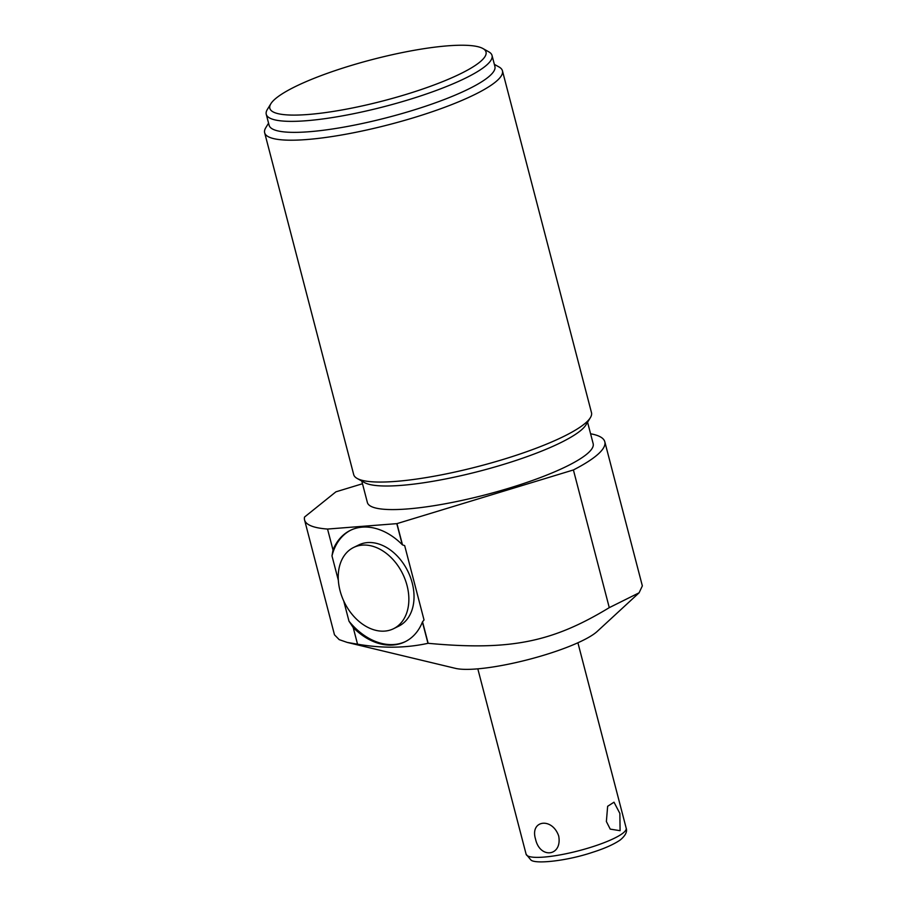 <?xml version="1.0" encoding="UTF-8"?>
<svg xmlns="http://www.w3.org/2000/svg" width="907" height="907" viewBox="0 0 907 907"><rect width="100%" height="100%" fill="white"/><g stroke="black" fill="none" stroke-linecap="round" stroke-linejoin="round"><path stroke-width="1.36" d="M347.211 642.417L455.484 668.368A77.775 14.886 -14.6 0 0 528.815 659.446A77.775 14.886 -14.6 0 0 597.169 631.465L639.095 592.804L609.277 607.645C552.862 641.839 511.06 651.033 428.138 643.301L427.968 643.324C405.792 648.165 382.312 648.448 357.539 644.185L347.211 642.417L339.195 639.639L334.479 634.809L304.571 519.983A155.131 29.682 165.4 0 1 304.537 517.047L335.862 491.866A155.131 29.682 165.4 0 1 335.975 491.809L362.483 483.748M590.582 433.773A155.131 29.682 165.4 0 1 604.81 441.777L642.349 585.888L639.095 592.804M604.81 441.777A155.131 29.682 165.4 0 1 573.405 469.951L609.277 607.645M573.405 469.951L396.96 523.622L402.504 544.892L404.669 545.606L424.034 619.969L422.537 621.794L428.138 643.301M350.839 530.13A62.05 44.5 63.8 0 0 331.985 555.912L338.356 580.355M343.719 600.944L348.991 621.193A62.05 44.5 63.8 0 0 405.576 641.51M353.583 547.488L358.764 544.948A45.259 32.459 63.8 0 1 412.209 582.952A45.259 32.459 63.8 0 1 398.683 626.181L393.513 628.732A45.259 32.459 -116.2 0 0 407.039 585.503A45.259 32.459 -116.2 0 0 353.583 547.488A45.259 32.459 -116.2 0 0 340.057 590.729A45.259 32.459 -116.2 0 0 393.513 628.732M331.985 555.912L333.005 549.993A62.05 44.5 63.8 0 1 350.317 530.38A62.05 44.5 63.8 0 1 402.289 544.722L402.504 544.892M396.96 523.622A155.131 29.682 165.4 0 1 396.801 523.645L327.552 529.053L333.005 549.993M327.552 529.053A155.131 29.682 165.4 0 1 304.571 519.983M422.537 621.794L422.424 622.021A62.05 44.5 63.8 0 1 405.055 641.771A62.05 44.5 63.8 0 1 353.208 627.553L357.539 644.185M353.208 627.553L348.991 621.193M422.424 622.021L427.968 643.324M396.801 523.645L402.289 544.722M361.791 481.061L367.38 502.512A116.663 22.324 165.4 0 0 370.986 506.344A116.663 22.324 -14.6 0 0 497.603 491.526A116.663 22.324 -14.6 0 0 593.167 443.693L587.577 422.243M357.131 478.442L364.501 482.581A116.663 22.324 165.4 0 0 364.841 482.762A116.663 22.324 -14.6 0 0 480.438 470.948A116.663 22.324 -14.6 0 0 585.956 424.895L590.366 417.685A122.864 23.514 165.4 0 1 502.988 459.486A122.864 23.514 165.4 0 1 357.494 478.635A122.864 23.514 165.4 0 1 357.131 478.442A122.864 23.514 165.4 0 1 353.696 474.599L264.651 132.751A122.864 23.514 165.4 0 1 265.774 127.717L268.563 123.159M494.349 64.352L499.009 66.959A122.864 23.514 165.4 0 1 502.444 70.803L591.489 412.662A122.864 23.514 165.4 0 1 590.366 417.685M502.444 70.803A122.864 23.514 165.4 0 1 413.943 117.627A122.864 23.514 165.4 0 1 268.449 136.787A122.864 23.514 165.4 0 1 264.651 132.751M492.036 55.474L494.905 66.472A116.663 22.324 -14.6 0 1 399.352 114.305A116.663 22.324 -14.6 0 1 272.724 129.123A116.663 22.324 165.4 0 1 269.118 125.291L266.25 114.282A116.663 22.324 165.4 0 1 267.316 109.509L270.853 103.749A111.697 21.371 165.4 0 1 371.87 59.658A111.697 21.371 165.4 0 1 482.558 48.343A111.697 21.371 -14.6 0 1 482.887 48.513L488.771 51.824A116.663 22.324 -14.6 0 1 492.036 55.474A116.663 22.324 -14.6 0 1 396.484 103.307A116.663 22.324 -14.6 0 1 269.855 118.114A116.663 22.324 165.4 0 1 266.25 114.282M270.853 103.749A111.697 21.371 165.4 0 0 273.279 111.992A111.697 21.371 -14.6 0 0 404.907 94.77A111.697 21.371 -14.6 0 0 482.887 48.513M535.527 839.077C539.914 859.28 562.465 856.31 558.701 836.027C552.238 817.082 529.699 820.041 535.527 839.077M606.375 821.527L610.23 829.123L620.082 830.687L619.866 813.432L614.005 802.196L607.645 806.289L606.375 821.527M526.117 854.235L530.844 859.927C534.858 864.371 566.762 861.026 592.384 852.376C604.379 848.589 613.654 844.462 620.207 840.007C625.445 835.642 627.44 831.696 626.193 828.17A51.71 9.898 165.4 0 1 583.836 849.371A51.71 9.898 165.4 0 1 527.704 855.936A51.71 9.898 -14.6 0 1 526.117 854.235L477.819 668.844M626.193 828.17L577.906 642.768"/></g></svg>
